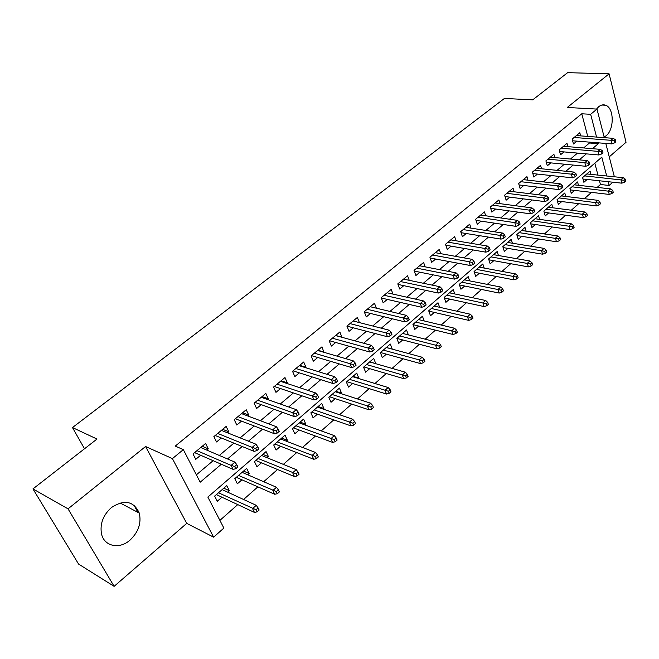 <?xml version="1.0" encoding="UTF-8"?>
<svg xmlns="http://www.w3.org/2000/svg" width="659" height="659" viewBox="0 0 659 659"><rect width="100%" height="100%" fill="white"/><g stroke="black" fill="none" stroke-linecap="round" stroke-linejoin="round"><path stroke-width="0.99" d="M129.996 540.141C138.431 532.11 141.528 523.098 139.28 513.097C133.703 501.021 124.403 499.184 111.396 507.57C103.117 515.132 99.814 523.88 101.486 533.806C104.114 546.459 119.444 549.606 129.996 540.141M604.155 137.039L606.156 135.729C614.46 129.403 614.139 107.87 605.613 105.234C603.306 104.386 601.008 104.88 598.726 106.7L596.527 109.064M606.7 175.994L601.799 157.155L207.84 497.051L223.871 528.065L213.631 537.167L172.411 458.623L183.342 449.627L200.179 482.215L221.309 464.249M186.728 523.37L145.573 446.505L68.034 508.847L32.95 488.912L78.578 564.071L114.122 586.345L186.728 523.37L213.631 537.167M609.245 156.858L626.05 142.278L609.097 73.833L567.251 107.475L596.972 109.089L604.311 137.665M612.821 182.205L609.163 185.459L608.191 181.711M597.169 187.387L600.44 184.504L609.163 185.459M219.9 520.371L237.759 504.605M243.566 499.481L257.883 486.853M263.691 481.721L277.521 469.513M283.337 464.381L296.707 452.576M302.53 447.445L315.447 436.036M321.271 430.904L333.767 419.874M339.583 414.742L351.667 404.074M357.483 398.942L369.164 388.629M374.979 383.497L386.281 373.521M392.089 368.397L403.02 358.751M408.819 353.628L419.396 344.295M425.195 339.179L435.426 330.143M441.217 325.035L451.118 316.295M456.893 311.196L466.481 302.736M472.248 297.646L481.523 289.458M487.281 284.383L496.26 276.451M502.001 271.384L510.7 263.715M516.434 258.649L524.844 251.227M530.561 246.178L538.716 238.986M544.416 233.953L552.308 226.993M558 221.968L565.636 215.229M571.312 210.213L578.701 203.689M584.368 198.697L591.527 192.37M68.034 508.847L114.122 586.345M32.95 488.912L97.005 439.042L72.474 427.559L504.432 98.438L532.711 99.855L567.646 72.655L609.097 73.833M206.786 450.105L208.285 448.853L205.583 443.491L193.005 453.936L195.764 459.315L200.624 455.254M227.495 432.823L228.764 431.76L226.152 426.414L213.87 436.612L216.539 441.967L221.317 437.98M247.702 415.953L248.756 415.071L246.227 409.741L234.242 419.701L236.82 425.039L241.515 421.117M267.439 399.478L268.279 398.769L265.832 393.456L254.127 403.184L256.623 408.506L261.236 404.651M286.706 383.39L287.357 382.846L284.985 377.558L273.551 387.055L275.964 392.36L280.503 388.571M305.537 367.664L305.99 367.285L303.7 362.013L292.522 371.297L294.861 376.577L299.326 372.854M323.931 352.31L321.996 346.823L311.064 355.901L313.33 361.165L317.72 357.499M341.922 337.293L339.871 331.979L329.195 340.843L331.378 346.09L335.703 342.482M359.41 322.589L357.359 317.457L346.914 326.131L349.031 331.353L353.29 327.803M376.371 308.181L374.46 303.255L364.246 311.74L366.297 316.938L370.482 313.445M392.986 294.095L391.199 289.359L381.199 297.662L383.184 302.843L387.311 299.4M409.247 280.322L407.567 275.767L397.789 283.889L399.716 289.046L403.769 285.66M425.17 266.854L423.597 262.455L414.025 270.404L415.887 275.544L419.882 272.208M440.764 253.674L439.289 249.423L429.915 257.208L431.719 262.323L435.657 259.036M456.044 240.766L454.652 236.663L445.476 244.291L447.222 249.382L451.102 246.145M471.012 228.138L469.702 224.167L460.707 231.638L462.412 236.705L466.226 233.517M485.683 215.773L484.447 211.926L475.633 219.241L477.281 224.291L481.045 221.144M500.057 203.656L498.896 199.932L490.263 207.099L491.853 212.124L495.568 209.018M514.152 191.794L513.056 188.169L504.588 195.196L506.137 200.196L509.802 197.14M527.974 180.162L526.936 176.645L518.641 183.531L520.14 188.507L523.748 185.5M541.533 168.762L540.545 165.343L532.406 172.098L533.864 177.049L537.423 174.083M554.82 157.592L553.889 154.264L545.907 160.887L547.324 165.821L550.833 162.888M567.869 146.636L566.979 143.39L559.153 149.89L560.521 154.799L563.98 151.908M590.95 174.371L590.077 171.109L582.589 177.592L583.874 182.312L587.144 179.462M578.47 185.294L577.556 181.95L569.928 188.556L571.246 193.293L574.566 190.402M565.76 196.44L564.788 192.996L557.02 199.726L558.379 204.488L561.748 201.563M552.802 207.791L551.789 204.257L543.864 211.119L545.265 215.897L548.675 212.931M539.606 219.365L538.527 215.732L530.446 222.726L531.895 227.528L535.355 224.521M526.146 231.177L525.009 227.437L516.771 234.571L518.262 239.39L521.771 236.334M512.43 243.22L511.227 239.365L502.825 246.639L504.357 251.483L507.916 248.385M498.443 255.511L497.166 251.54L488.591 258.962L490.181 263.822L493.789 260.684M484.176 268.056L482.825 263.954L474.076 271.524L475.716 276.409L479.373 273.221M469.62 280.866L468.187 276.623L459.257 284.35L460.946 289.252L464.669 286.022M454.776 293.939L453.252 289.556L444.141 297.44L445.879 302.366L449.652 299.079M439.627 307.3L438.004 302.753L428.704 310.809L430.5 315.752L434.33 312.415M424.165 320.941L422.435 316.229L412.938 324.45L414.791 329.418L418.679 326.032M408.382 334.887L406.537 329.994L396.833 338.388L398.744 343.372L402.698 339.937M386.372 347.45L392.154 349.105M392.237 349.039L390.301 344.047L380.383 352.631L382.36 357.631L386.372 354.138M369.864 361.742L375.473 363.62M375.704 363.422L373.702 358.414L363.579 367.178L365.613 372.195L369.691 368.653M353.002 376.338L358.809 378.109L358.43 378.447M358.809 378.109L356.75 373.093L346.395 382.055L348.496 387.088L352.639 383.48M335.761 391.265L341.551 393.135L341.008 393.604M341.551 393.135L339.418 388.093L328.833 397.253L331.007 402.303L335.217 398.646M318.14 406.512L323.898 408.489L323.19 409.107M323.898 408.489L321.699 403.432L310.875 412.806L313.116 417.872L317.399 414.149M300.117 422.114L305.85 424.19L304.96 424.964M305.85 424.19L303.577 419.116L292.505 428.704L294.82 433.787L299.17 429.998M281.69 438.062L287.382 440.253L286.319 441.184M287.382 440.253L285.042 435.162L273.716 444.973L276.105 450.072L280.528 446.217M262.842 454.389L268.493 456.695L267.233 457.791M268.493 456.695L266.071 451.588L254.481 461.621L256.952 466.737L261.45 462.816M243.55 471.086L249.16 473.508L247.702 474.785M249.16 473.508L246.664 468.392L234.793 478.665L237.347 483.797L241.927 479.81M600.44 184.504L599.459 180.772M597.96 175.096L594.813 163.185M227.701 492.182L229.373 490.733L226.787 485.592L214.636 496.112L217.272 501.26L221.935 497.199M587.737 136.421L581.765 113.785L175.245 446.094L183.342 449.627M196.366 474.834L213.129 460.69M219.323 455.451L233.929 443.128M240.14 437.889L254.234 425.994M260.453 420.739L274.045 409.264M280.273 404.008L293.403 392.929M299.631 387.665L312.3 376.973M318.536 371.709L330.769 361.379M337.004 356.115L348.817 346.148M355.053 340.884L366.462 331.255M372.697 325.991L383.711 316.691M389.947 311.427L400.59 302.448M406.817 297.193L417.089 288.51M423.317 283.263L433.243 274.877M439.454 269.638L449.051 261.541M455.254 256.293L464.529 248.476M470.724 243.245L479.678 235.683M485.864 230.461L494.522 223.154M500.692 217.94L509.053 210.88M515.223 205.682L523.304 198.861M529.449 193.664L537.258 187.074M543.395 181.892L550.94 175.525M557.069 170.352L564.359 164.198M570.472 159.041L577.515 153.094M583.61 147.954L589.476 142.995L589.245 142.113M580.661 135.886L579.821 132.731L572.144 139.107L573.47 143.992L576.889 141.133M72.474 427.559L84.517 448.771M145.573 446.505L172.411 458.623M581.765 113.785L590.645 114.304L596.972 109.089M605.794 143.423L614.361 176.777M592.425 148.687L598.29 143.695L598.059 142.814M596.568 137.08L590.645 114.304M227.528 458.961L242.183 446.497M248.418 441.201L262.554 429.182M268.79 423.877L282.431 412.279M288.675 406.965L301.838 395.779M308.082 390.466L320.785 379.658M327.037 374.345L339.303 363.916M345.555 358.603L357.392 348.537M363.644 343.224L375.07 333.503M381.322 328.19L392.352 318.808M398.596 313.503L409.255 304.433M415.491 299.128L425.788 290.38M432.024 285.083L441.967 276.623M448.186 271.335L457.791 263.163M464.002 257.883L473.286 249.992M479.488 244.72L488.451 237.1M494.645 231.828L503.303 224.464M509.489 219.208L517.85 212.099M524.02 206.852L532.101 199.982M538.263 194.743L546.072 188.103M552.209 182.881L559.755 176.464M565.883 171.258L573.173 165.055M579.286 159.865L586.329 153.868M589.476 142.995L598.29 143.695M223.805 488.179L229.373 490.733M335.662 335.472L342.021 337.21M317.885 350.234L324.212 352.079M299.705 365.333L305.99 367.285M281.105 380.778L287.357 382.846M262.068 396.586L268.279 398.769M242.586 412.765L248.756 415.071M222.643 429.322L228.764 431.76M202.222 446.283L208.285 448.853M133.909 505.132L137.97 512.405M572.605 140.795L611.857 143.901L610.942 140.301L574.096 137.476M614.073 140.845L614.575 142.855L615.852 141.759L615.349 139.749L614.073 140.845L610.942 140.301L613.241 138.332L576.403 135.565M611.857 143.901L614.575 142.855M615.349 139.749L613.241 138.332M624.526 182.205L625.77 181.085L625.284 179.149L624.04 180.269L624.526 182.205L621.841 183.169L620.959 179.693L623.2 177.691L586.798 173.943M624.04 180.269L584.558 175.887M621.841 183.169L582.976 179.017M623.2 177.691L625.284 179.149M559.606 151.521L598.965 154.98L598.018 151.364L561.171 148.217M601.165 151.932L601.683 153.942L602.985 152.822L602.466 150.812L601.165 151.932L598.018 151.364L600.365 149.354L563.511 146.265M598.965 154.98L601.683 153.942M602.466 150.812L600.365 149.354M546.36 162.452L585.81 166.282L584.83 162.649L547.983 159.165M587.993 163.234L588.536 165.252L589.863 164.116L589.327 162.089L587.993 163.234L584.83 162.649L587.227 160.598L550.38 157.18M585.81 166.282L588.536 165.252M589.327 162.089L587.227 160.598M532.851 173.589L572.391 177.815L571.378 174.157L534.548 170.327M574.566 174.759L575.126 176.793L576.477 175.632L575.917 173.597L574.566 174.759L571.378 174.157L573.824 172.073L536.986 168.3M572.391 177.815L575.126 176.793M575.917 173.597L573.824 172.073M519.061 184.948L558.7 189.578L557.654 185.904L520.841 181.703M560.858 186.522L561.435 188.573L562.819 187.378L562.242 185.336L560.858 186.522L557.654 185.904L560.15 183.779L523.328 179.643M558.7 189.578L561.435 188.573M562.242 185.336L560.15 183.779M611.964 193.474L613.232 192.337L612.73 190.393L611.461 191.53L611.964 193.474L609.27 194.43L608.356 190.937L610.646 188.894L574.236 184.825M611.461 191.53L571.946 186.802M609.27 194.43L570.299 189.907M610.646 188.894L612.73 190.393M599.155 204.974L600.44 203.812L599.921 201.86L598.627 203.021L599.155 204.974L596.453 205.921L595.514 202.412L597.845 200.328L561.427 195.912M598.627 203.021L559.096 197.931M596.453 205.921L557.382 201.011M597.845 200.328L599.921 201.86M586.082 216.696L587.4 215.509L586.864 213.557L585.546 214.735L586.082 216.696L583.38 217.627L582.408 214.109L584.788 211.984L548.379 207.206M585.546 214.735L545.998 209.265M583.38 217.627L544.219 212.322M584.788 211.984L586.864 213.557M572.762 228.657L574.104 227.446L573.544 225.477L572.201 226.688L572.762 228.657L570.051 229.579L569.046 226.037L571.477 223.871L535.067 218.73M572.201 226.688L532.645 220.823M570.051 229.579L530.783 223.854M571.477 223.871L573.544 225.477M505.008 196.53L544.729 201.588L543.65 197.898L506.862 193.318M546.871 198.532L547.464 200.583L548.873 199.372L548.28 197.321L546.871 198.532L543.65 197.898L546.196 195.715L509.399 191.209M544.729 201.588L547.464 200.583M548.28 197.321L546.196 195.715M559.161 240.856L560.537 239.621L559.961 237.644L558.585 238.871L559.161 240.856L556.451 241.762L555.413 238.204L557.893 235.996L521.508 230.469M558.585 238.871L519.037 232.611M556.451 241.762L517.093 235.601M557.893 235.996L559.961 237.644M490.658 208.343L530.47 213.837L529.358 210.13L492.594 205.155M532.596 210.789L533.205 212.849L534.647 211.613L534.037 209.554L532.596 210.789L529.358 210.13L531.953 207.906L495.181 203.005M530.47 213.837L533.205 212.849M534.037 209.554L531.953 207.906M545.29 253.303L546.69 252.043L546.097 250.058L544.696 251.318L545.29 253.303L542.579 254.201L541.509 250.626L544.029 248.369L507.669 242.446M544.696 251.318L505.148 244.629M542.579 254.201L503.122 247.586M544.029 248.369L546.097 250.058M476.012 220.394L515.906 226.35L514.761 222.627L478.047 217.239M518.015 223.302L518.649 225.378L520.116 224.109L519.481 222.042L518.015 223.302L514.761 222.627L517.406 220.353L480.683 215.048M515.906 226.35L518.649 225.378M519.481 222.042L517.406 220.353M531.129 266.005L532.554 264.72L531.945 262.727L530.52 264.012L531.129 266.005L528.419 266.887L527.307 263.303L529.885 260.997L493.558 254.662M530.52 264.012L490.988 256.886M528.419 266.887L488.871 259.803M529.885 260.997L531.945 262.727M461.061 232.685L501.038 239.126L499.851 235.387L463.186 229.579M503.122 236.087L503.781 238.163L505.28 236.878L504.629 234.793L503.122 236.087L499.851 235.387L502.562 233.064L465.888 227.339M501.038 239.126L503.781 238.163M504.629 234.793L502.562 233.064M516.672 278.971L518.131 277.661L517.504 275.66L516.046 276.969L516.672 278.971L513.962 279.844L512.817 276.245L515.445 273.889L479.159 267.126M516.046 276.969L476.539 269.391M513.962 279.844L474.323 272.258M515.445 273.889L517.504 275.66M445.797 245.222L485.856 252.175L484.629 248.418L448.029 242.166M487.915 249.135L488.599 251.227L490.131 249.909L489.456 247.817L487.915 249.135L484.629 248.418L487.388 246.054L450.781 239.884M485.856 252.175L488.599 251.227M489.456 247.817L487.388 246.054M430.195 258.023L470.337 265.511L469.068 261.73L432.543 255.025M472.379 262.471L473.08 264.572L474.645 263.229L473.945 261.129L472.379 262.471L469.068 261.73L471.893 259.317L435.36 252.685M470.337 265.511L473.08 264.572M473.945 261.129L471.893 259.317M414.264 271.08L454.479 279.128L453.17 275.338L416.735 268.155M456.498 276.105L457.222 278.213L458.829 276.838L458.104 274.729L456.498 276.105L453.17 275.338L456.061 272.867L419.61 265.766M454.479 279.128L457.222 278.213M458.104 274.729L456.061 272.867M397.987 284.416L438.276 293.057L436.925 289.243L400.59 281.566M440.27 290.034L441.019 292.159L442.659 290.751L441.909 288.634L440.27 290.034L436.925 289.243L439.874 286.723L403.522 279.128M438.276 293.057L441.019 292.159M441.909 288.634L439.874 286.723M381.339 298.033L421.711 307.292L420.31 303.469L384.082 295.265M423.671 304.285L424.454 306.41L426.126 304.969L425.352 302.843L423.671 304.285L420.31 303.469L423.325 300.883L387.08 292.777M421.711 307.292L424.454 306.41M425.352 302.843L423.325 300.883M364.32 311.938L404.766 321.847L403.316 318.009L367.22 309.269M406.702 318.849L407.509 320.991L409.214 319.516L408.415 317.383L406.702 318.849L403.316 318.009L406.405 315.364L370.284 306.723M404.766 321.847L407.509 320.991M408.415 317.383L406.405 315.364M346.914 326.139L387.434 336.741L385.935 332.886L349.987 323.585M389.345 333.751L390.169 335.901L391.924 334.393L391.092 332.243L389.345 333.751L385.935 332.886L389.098 330.184L353.117 320.982M387.434 336.741L390.169 335.901M391.092 332.243L389.098 330.184M329.36 340.711L369.707 351.98L368.159 348.1L332.358 338.215M371.577 348.998L372.434 351.156L374.23 349.616L373.373 347.458L371.577 348.998L368.159 348.1L371.388 345.341L335.563 335.563M369.707 351.98L372.434 351.156M373.373 347.458L371.388 345.341M311.41 355.613L351.56 367.565L349.954 363.677L314.335 353.183M353.397 364.608L354.287 366.775L356.115 365.193L355.234 363.027L353.397 364.608L349.954 363.677L353.265 360.852L317.605 350.464M351.56 367.565L354.287 366.775M355.234 363.027L353.265 360.852M293.049 370.86L332.984 383.53L331.329 379.625L295.899 368.496M334.78 380.581L335.703 382.755L337.581 381.141L336.667 378.966L334.78 380.581L331.329 379.625L334.714 376.726L299.244 365.712M332.984 383.53L335.703 382.755M336.667 378.966L334.714 376.726M274.268 386.462L313.964 399.873L312.251 395.96L277.027 384.164M315.727 396.949L316.674 399.123L318.594 397.468L317.646 395.293L315.727 396.949L312.251 395.96L315.719 392.986L280.454 381.314M313.964 399.873L316.674 399.123M317.646 395.293L315.719 392.986M255.041 402.418L294.482 416.62L292.703 412.682L257.718 400.202M296.196 413.704L297.184 415.895L299.153 414.198L298.173 412.015L296.196 413.704L292.703 412.682L296.262 409.643L261.228 397.286M294.482 416.62L297.184 415.895M298.173 412.015L296.262 409.643M501.919 292.217L503.41 290.874L502.759 288.864L501.26 290.199L501.919 292.217L499.201 293.066L498.023 289.449L500.708 287.052L464.471 279.836M501.26 290.199L461.794 282.159M499.201 293.066L459.471 284.96M500.708 287.052L502.759 288.864M486.844 305.735L488.368 304.376L487.693 302.349L486.169 303.717L486.844 305.735L484.126 306.575L482.907 302.942L485.65 300.496L449.479 292.818M486.169 303.717L446.753 295.183M484.126 306.575L444.306 297.917M485.65 300.496L487.693 302.349M471.449 319.549L473.005 318.157L472.314 316.131L470.757 317.523L471.449 319.549L468.73 320.373L467.478 316.724L470.279 314.219L434.174 306.064M470.757 317.523L431.39 308.478M468.73 320.373L428.82 311.139M470.279 314.219L472.314 316.131M455.723 333.66L457.313 332.235L456.588 330.2L454.998 331.625L455.723 333.66L453.005 334.467L451.703 330.81L454.57 328.248L418.547 319.59M454.998 331.625L415.705 322.062M453.005 334.467L413.004 324.632M454.57 328.248L456.588 330.2M439.644 348.084L441.266 346.626L440.525 344.583L438.902 346.041L439.644 348.084L436.933 348.866L435.583 345.192L438.515 342.581L402.591 333.405M438.902 346.041L399.683 335.925M436.933 348.866L396.842 338.405M438.515 342.581L440.525 344.583M423.218 362.829L424.874 361.338L424.108 359.287L422.444 360.778L423.218 362.829L420.5 363.595L419.108 359.905L422.106 357.236L386.289 347.515M422.444 360.778L383.324 350.094M420.5 363.595L380.515 352.516M422.106 357.236L424.108 359.287M406.414 377.904L408.11 376.38L407.32 374.32L405.614 375.844L406.414 377.904L403.703 378.645L402.27 374.946L405.326 372.211L369.633 361.931M405.614 375.844L366.602 364.567M403.703 378.645L363.859 366.939M405.326 372.211L407.32 374.32M389.23 393.324L390.968 391.759L390.144 389.7L388.406 391.257L389.23 393.324L386.528 394.041L385.037 390.326L388.167 387.533L352.614 376.668M388.406 391.257L349.517 379.353M386.528 394.041L346.84 381.676M388.167 387.533L390.144 389.7M371.651 409.091L373.431 407.501L372.582 405.425L370.803 407.015L371.651 409.091L368.949 409.791L367.417 406.059L370.622 403.201L335.217 391.734M370.803 407.015L332.045 394.477M368.949 409.791L329.434 396.734M370.622 403.201L372.582 405.425M353.669 425.228L355.489 423.597L354.608 421.521L352.787 423.144L353.669 425.228L350.975 425.895L349.385 422.164L352.664 419.231L317.432 407.13M352.787 423.144L314.186 409.939M350.975 425.895L311.649 412.13M352.664 419.231L354.608 421.521M335.266 441.744L337.12 440.072L336.214 437.988L334.352 439.66L335.266 441.744L332.573 442.387L330.925 438.639L334.286 435.64L299.235 422.88M334.352 439.66L295.916 425.755M332.573 442.387L293.461 427.88M334.286 435.64L336.214 437.988M316.419 458.656L318.322 456.942L317.383 454.85L315.472 456.555L316.419 458.656L313.733 459.274L312.036 455.509L315.472 452.445L280.627 438.993M315.472 456.555L277.233 441.925M313.733 459.274L274.852 443.985M315.472 452.445L317.383 454.85M235.362 418.762L274.515 433.77L272.678 429.825L237.948 416.62M276.195 430.879L277.208 433.07L279.235 431.34L278.213 429.141L276.195 430.879L272.678 429.825L276.319 426.702L241.54 413.63M274.515 433.77L277.208 433.07M278.213 429.141L276.319 426.702M215.221 435.492L254.061 451.349L252.158 447.387L217.701 433.424M255.692 448.482L256.746 450.682L258.814 448.903L257.76 446.703L255.692 448.482L252.158 447.387L255.89 444.191L221.383 430.368M254.061 451.349L256.746 450.682M257.76 446.703L255.89 444.191M194.586 452.626L233.088 469.365L231.12 465.394L196.959 450.649M234.662 466.523L235.757 468.738L237.883 466.91L236.795 464.702L234.662 466.523L231.12 465.394L234.942 462.124L200.731 447.519M233.088 469.365L235.757 468.738M236.795 464.702L234.942 462.124M297.118 475.971L299.071 474.216L298.099 472.116L296.146 473.87L297.118 475.971L294.441 476.556L292.687 472.783L296.204 469.645L261.582 455.476M296.146 473.87L258.106 458.483M294.441 476.556L255.816 460.468M296.204 469.645L298.099 472.116M277.348 493.706L279.35 491.911L278.345 489.81L276.343 491.598L277.348 493.706L274.679 494.266L272.867 490.477L276.467 487.265L242.092 472.346M276.343 491.598L238.533 475.427M274.679 494.266L236.326 477.338M276.467 487.265L278.345 489.81M257.092 511.878L259.144 510.041L258.097 507.932L256.046 509.769L257.092 511.878L254.44 512.405L252.554 508.616L256.244 505.313L222.132 489.621M256.046 509.769L218.491 492.775M254.44 512.405L216.383 494.604M256.244 505.313L258.097 507.932M139.28 513.097L120.053 502.941M605.613 105.234L601.84 105.036"/></g></svg>
